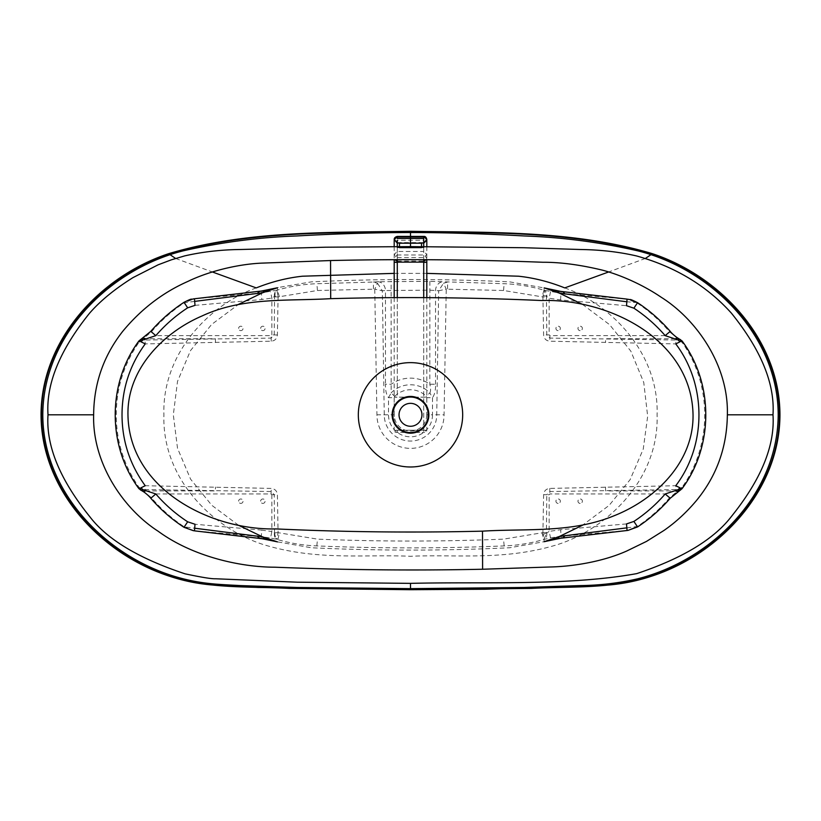 <?xml version="1.0" encoding="UTF-8"?>
<svg xmlns="http://www.w3.org/2000/svg" width="821" height="821" viewBox="0 0 821 821"><rect width="100%" height="100%" fill="white"/><g stroke="black" fill="none" stroke-linecap="round" stroke-linejoin="round"><path stroke-width="0.62" stroke-dasharray="4.11 3.08" d="M394.193 297.664L394.193 430.235L397.282 430.235L397.282 432.441L396.399 432.441L424.601 432.441L397.282 432.441L397.282 430.235L394.193 430.235A2.206 2.206 0 0 0 396.399 432.441M426.807 297.664L426.807 397.179L397.282 397.241C393.618 397.2 393.618 397.159 397.282 397.118L426.807 397.179L426.807 430.235A2.206 2.206 0 0 1 424.601 432.441M580.17 330.637A2.206 2.206 0 0 1 577.974 328.431A2.206 2.206 0 0 1 580.17 326.224A2.206 2.206 0 0 1 582.376 328.431A2.206 2.206 0 0 1 580.17 330.637A2.206 2.206 0 0 1 577.974 328.431A2.206 2.206 0 0 1 580.17 326.224A2.206 2.206 0 0 1 582.376 328.431A2.206 2.206 0 0 1 580.17 330.637M558.136 330.637A2.206 2.206 0 0 1 555.93 328.431A2.206 2.206 0 0 1 558.136 326.224A2.206 2.206 0 0 1 560.343 328.431A2.206 2.206 0 0 1 558.136 330.637A2.206 2.206 0 0 1 555.93 328.431A2.206 2.206 0 0 1 558.136 326.224A2.206 2.206 0 0 1 560.343 328.431A2.206 2.206 0 0 1 558.136 330.637M558.136 503.396A2.206 2.206 0 0 1 555.93 501.19A2.206 2.206 0 0 1 558.136 498.983A2.206 2.206 0 0 1 560.343 501.19A2.206 2.206 0 0 1 558.136 503.396A2.206 2.206 0 0 1 555.93 501.19A2.206 2.206 0 0 1 558.136 498.983A2.206 2.206 0 0 1 560.343 501.19A2.206 2.206 0 0 1 558.136 503.396M580.17 503.396A2.206 2.206 0 0 1 577.974 501.19A2.206 2.206 0 0 1 580.17 498.983A2.206 2.206 0 0 1 582.376 501.19A2.206 2.206 0 0 1 580.17 503.396A2.206 2.206 0 0 1 577.974 501.19A2.206 2.206 0 0 1 580.17 498.983A2.206 2.206 0 0 1 582.376 501.19A2.206 2.206 0 0 1 580.17 503.396M238.624 328.431A2.206 2.206 0 0 1 240.83 326.224A2.206 2.206 0 0 1 243.026 328.431A2.206 2.206 0 0 1 240.83 330.637A2.206 2.206 0 0 1 238.624 328.431A2.206 2.206 0 0 1 240.83 326.224A2.206 2.206 0 0 1 243.026 328.431A2.206 2.206 0 0 1 240.83 330.637A2.206 2.206 0 0 1 238.624 328.431M260.657 328.431A2.206 2.206 0 0 1 262.864 326.224A2.206 2.206 0 0 1 265.07 328.431A2.206 2.206 0 0 1 262.864 330.637A2.206 2.206 0 0 1 260.657 328.431A2.206 2.206 0 0 1 262.864 326.224A2.206 2.206 0 0 1 265.07 328.431A2.206 2.206 0 0 1 262.864 330.637A2.206 2.206 0 0 1 260.657 328.431M260.657 501.19A2.206 2.206 0 0 1 262.864 498.983A2.206 2.206 0 0 1 265.07 501.19A2.206 2.206 0 0 1 262.864 503.396A2.206 2.206 0 0 1 260.657 501.19A2.206 2.206 0 0 1 262.864 498.983A2.206 2.206 0 0 1 265.07 501.19A2.206 2.206 0 0 1 262.864 503.396A2.206 2.206 0 0 1 260.657 501.19M238.624 501.19A2.206 2.206 0 0 1 240.83 498.983A2.206 2.206 0 0 1 243.026 501.19A2.206 2.206 0 0 1 240.83 503.396A2.206 2.206 0 0 1 238.624 501.19A2.206 2.206 0 0 1 240.83 498.983A2.206 2.206 0 0 1 243.026 501.19A2.206 2.206 0 0 1 240.83 503.396A2.206 2.206 0 0 1 238.624 501.19M564.745 287.904C611.84 304.653 659.119 353.718 657.077 414.81C659.263 481.27 604.164 531.505 553.621 545.77C501.857 560.63 455.676 554.216 410.5 556.289C365.324 554.216 319.143 560.63 267.379 545.77C216.836 531.505 161.737 481.27 163.923 414.81C161.881 353.718 209.16 304.653 256.255 287.904M168.993 253.566L170.08 254.705M175.612 258.451L212.382 271.977M238.572 525.286L211.777 505.295L190.616 479.197L177.51 448.235L173.323 414.81L177.51 381.406L190.493 350.618L211.623 324.459L238.572 304.334M194.669 301.389L184.304 302.754C171.948 310.943 160.988 320.652 151.403 331.879L139.324 341.813C124.022 363.693 116.346 388.025 116.274 414.81C116.325 441.493 124.012 465.825 139.324 487.797L151.403 497.742C161.029 508.999 171.989 518.708 184.304 526.866L194.669 528.221M421.963 414.81A11.463 11.463 0 0 0 410.5 403.347A11.463 11.463 0 0 0 399.037 414.81A11.463 11.463 0 0 1 410.5 403.347A11.463 11.463 0 0 1 421.963 414.81A11.463 11.463 0 0 0 410.5 403.347A11.463 11.463 0 0 0 399.037 414.81A11.463 11.463 0 0 0 410.5 426.263A11.463 11.463 0 0 0 421.963 414.81A11.463 11.463 0 0 1 410.5 426.263A11.463 11.463 0 0 1 399.037 414.81A11.463 11.463 0 0 0 410.5 426.263A11.463 11.463 0 0 0 421.963 414.81M543.615 494.653L546.755 494.735L549.916 491.533L675.929 489.573L675.775 485.714L549.783 488.413C546.068 488.844 544.015 490.927 543.615 494.653L542.917 532.644L503.571 539.13C441.513 541.686 379.466 541.686 317.429 539.13L278.083 532.675L277.385 494.653C276.995 490.927 274.932 488.854 271.217 488.413L145.225 485.714L145.071 489.573L271.084 491.533L274.245 494.735L274.563 532.778L271.843 531.526L270.571 538.012L277.406 539.541C290.47 543.307 303.626 545.421 316.865 545.903C379.281 548.541 441.698 548.541 504.135 545.903C517.517 545.421 530.787 543.266 543.943 539.428L550.532 537.868L549.157 531.403L546.447 533.27L546.755 494.735L549.157 494.735L549.916 493.965L665.184 493.965M195.018 305.361L261.837 299.511L271.843 298.085L274.553 296.35L274.245 334.886L271.084 338.088L145.071 340.048L145.225 343.907L271.217 341.208C274.932 340.777 276.985 338.693 277.385 334.968L278.083 296.945L317.429 290.49L374.756 289.156L376.931 414.81A33.569 33.569 0 0 0 410.5 448.369A33.569 33.569 0 0 0 444.069 414.81L446.244 289.156L503.571 290.49L542.917 296.976L543.615 334.968C544.005 338.683 546.068 340.766 549.783 341.208L675.775 343.907L675.929 340.048L549.916 338.088L546.755 334.886L546.447 296.35L549.157 298.218L560.599 299.932L626.505 305.699M626.844 527.852L637.27 526.487C649.39 518.379 660.166 508.794 669.597 497.742L681.676 487.797C712.464 445.3 712.31 384.207 681.676 341.813L669.597 331.879C660.135 320.795 649.36 311.21 637.27 303.134L627.08 299.121L561.174 293.343L543.943 290.193C530.807 286.365 517.538 284.199 504.135 283.717L429.876 281.346L377.722 281.736L373.319 282.055L373.473 288.879M377.722 281.736A8.815 7.625 85.9 0 1 385.46 290.542L429.824 290.152L438.66 290.767L436.741 414.81A26.241 26.241 0 0 1 410.5 441.051A26.241 26.241 0 0 1 384.259 414.81L382.34 290.767L374.756 289.156L377.496 283.245L373.319 282.055L316.865 283.717C303.637 284.189 290.48 286.313 277.406 290.08L277.406 287.771L278.288 287.514L311.344 281.86C377.537 278.76 443.638 278.76 509.656 281.86L544.138 287.925L544.025 290.213A6.609 4.485 104.5 0 1 546.724 296.555M546.724 533.065A6.609 4.485 75.5 0 1 544.025 539.407L544.138 541.696L509.656 547.761C443.576 550.86 377.475 550.86 311.344 547.761L277.406 541.85L279.366 533.024M543.235 295.478A4.403 0.893 -170 0 1 546.447 296.35L543.943 290.193L542.917 296.976L546.437 296.874M541.993 532.911L543.943 539.428L546.447 533.27A4.403 0.893 170 0 1 543.235 534.143L544.005 539.356A4.403 4.064 55 0 0 544.292 539.274M399.478 242.944L421.522 242.944M184.007 527.308L184.304 526.866L194.444 530.848L261.263 536.698L261.263 538.555M637.568 302.692L626.844 301.769M582.428 304.334L609.613 324.685L630.846 351.183L643.746 382.412L647.666 416.278L643.243 449.138L630.138 479.618L609.131 505.397L582.428 525.286M560.599 299.932L561.051 291.455M561.051 538.166L561.174 536.267L627.08 530.499L637.27 526.487L637.568 526.928M652.007 253.566L650.92 254.705M645.388 258.451L608.618 271.977M394.193 273.372L426.807 273.372M278.288 542.106L277.313 541.829M277.313 287.791L278.288 287.514M421.522 247.357L399.478 247.142C396.635 247.234 396.635 247.316 399.478 247.398L399.478 243.201L397.282 243.078L423.718 243.078L421.522 243.201L421.522 247.357C424.365 247.316 424.365 247.234 421.522 247.142L421.522 246.608M397.282 246.618L397.282 247.275L398.257 247.378M422.743 247.378L423.718 247.275L423.718 246.618M675.929 489.573L677.561 489.87M677.561 339.75L675.929 340.048M279.366 296.597L277.406 290.08L261.263 292.923L194.444 298.772L184.304 302.754L184.007 302.313M143.439 489.87L145.071 489.573M145.071 340.048L143.439 339.75M271.217 341.208L271.084 335.645L155.816 335.645M277.385 334.968L271.843 334.886L271.084 335.645M155.816 493.965L271.084 493.965L271.217 488.413M271.084 493.965L271.843 494.735L277.385 494.653M145.409 490.917L215.348 490.917L215.492 487.048M274.399 533.168A6.609 4.731 103.6 0 0 275.743 538.412L274.553 533.27A4.403 0.852 9.5 0 0 277.796 534.112L278.083 532.675L274.563 532.778M215.492 342.573L215.348 338.704L145.409 338.704M274.563 296.843L278.083 296.945L277.796 295.509A4.403 0.852 170.5 0 0 274.553 296.35L275.743 291.209A6.609 4.731 76.4 0 0 274.399 296.453M665.184 335.645L549.916 335.645L549.783 341.208M549.916 335.645L549.157 334.886L543.615 334.968M549.783 488.413L549.916 493.965M675.591 338.704L605.652 338.704L605.508 342.573M605.508 487.048L605.652 490.917L675.591 490.917M546.437 532.747L542.917 532.644L543.235 534.143M669.597 497.742L670.213 498.265M277.026 538.75L277.149 539.469L275.743 538.412A4.403 3.715 -25.3 0 0 277.026 538.75L277.796 534.112M680.301 488.557A6.609 4.156 -117.9 0 1 678.68 491.04M682.056 488.69L681.676 487.797L680.455 490.086M680.455 339.535L681.676 341.813L682.056 340.931M680.301 341.064A6.609 4.156 117.9 0 0 678.68 338.58M150.787 498.265L151.403 497.742M669.597 331.879L670.213 331.356M142.32 491.04A6.609 4.156 117.9 0 1 140.699 488.557M140.545 490.086L139.324 487.797L138.944 488.69M138.944 340.931L139.324 341.813L140.545 339.535M550.532 291.753L549.157 298.218L549.157 334.886M142.32 338.58A6.609 4.156 -117.9 0 0 140.699 341.064M150.787 331.356L151.403 331.879M447.527 288.879L447.681 282.055L443.504 283.245L446.244 289.156L438.66 290.767L443.504 283.245M277.796 295.509L277.026 290.87A4.403 3.715 -154.7 0 0 275.743 291.209L277.149 290.152L277.026 290.87M271.843 334.886L271.843 298.085L270.571 291.609M394.716 396.379A22.105 22.105 0 0 1 426.284 396.379L426.766 397.682L432.493 397.682C434.689 394.644 435.705 390.16 435.541 384.218L429.824 384.218A33.733 33.733 0 0 0 391.176 384.218L385.46 384.218C385.295 390.16 386.311 394.644 388.507 397.682L394.234 397.682L394.716 396.379L391.165 392.89L388.507 397.682L388.507 414.81A21.993 21.993 0 0 0 410.5 436.803A21.993 21.993 0 0 0 432.493 414.81L444.069 414.81M429.876 281.346L429.824 384.218C430.82 388.405 430.83 391.299 429.835 392.89A27.093 27.093 0 0 0 391.165 392.89L391.124 281.346M426.766 397.682L426.766 414.81L432.493 414.81L432.493 397.682L429.835 392.89L426.284 396.379M377.496 283.245L382.34 290.767L385.46 290.542L385.46 384.218M435.541 384.218L435.541 290.542A8.815 7.625 -85.9 0 1 443.278 281.736M397.282 297.654L397.282 397.241C393.618 397.2 393.618 397.159 397.282 397.118L397.282 262.125C393.618 262.197 393.618 262.268 397.282 262.34L423.718 262.34C427.382 262.268 427.382 262.197 423.718 262.125L423.718 251.472L397.282 251.472L394.193 254.52L397.282 257.568L423.718 257.568L426.807 254.52L423.718 251.472L423.718 240.255L397.282 240.255L397.282 254.982L394.193 258.03L394.737 259.764M423.718 262.125L423.718 432.441L423.718 430.235L426.807 430.235L397.282 430.235L423.718 430.235L423.718 297.654M426.766 414.81A16.266 16.266 0 0 1 410.5 431.076A16.266 16.266 0 0 1 394.234 414.81L376.931 414.81M317.429 290.49L316.865 283.717M504.135 545.903L503.571 539.13M316.865 545.903L317.429 539.13M544.292 290.347A4.403 4.064 125 0 0 544.005 290.265L541.993 296.709M503.571 290.49L504.135 283.717M397.282 242.575L423.718 242.575M271.843 494.735L271.843 531.526L261.837 530.109L261.263 536.698L270.571 538.012M261.263 291.065L261.837 299.511M399.478 247.357L399.478 246.608M626.505 523.921L560.599 529.689L549.157 531.403L549.157 494.735M550.532 537.868L561.174 536.267L560.599 529.689M261.837 530.109L195.018 524.26M394.234 414.81L394.234 397.682M426.807 240.132L423.718 236.417M397.282 238.49L397.282 236.417M397.282 237.053L394.193 240.132M397.282 261.078L423.718 261.078M397.282 259.754L397.282 243.211M423.718 259.754L423.718 243.211M426.263 259.764L426.807 258.03L423.718 254.982L397.282 254.982L397.282 262.125M423.718 238.49L423.718 237.053M426.807 246.628L426.807 259.775M394.193 246.628L394.193 259.775"/><path stroke-width="1.23" d="M482.502 531.156C526.538 528.416 571.262 533.219 613.523 515.988C655.322 499.599 693.755 462.418 693.037 414.81C691.61 339.535 609.079 298.444 541.686 300.527C470.936 297.407 400.607 296.781 330.699 298.659C287.381 301.204 242.616 296.976 202.079 315.952C163.081 332.649 127.039 369.399 127.963 414.81C129.143 488.947 210.248 530.376 276.092 528.919C344.574 532.08 413.374 532.829 482.502 531.156L482.604 569.24C413.958 570.667 344.748 569.99 274.984 567.208C239.763 567.167 192.442 556.361 158.196 531.269C123.437 508.948 92.209 463.157 93.645 414.81C93.861 383.623 103.559 355.791 122.74 331.325C141.161 309.096 162.856 292.471 187.824 281.449C210.997 270.222 241.374 263.695 263.469 263.069L330.545 260.544C400.053 258.954 470.802 259.528 542.814 262.258C560.486 262.176 580.457 264.834 602.717 270.222C622.144 275.404 644.311 285.718 661.121 297.192C696.803 319.574 728.802 365.756 727.355 414.81C726.934 447.599 716.497 476.344 696.044 501.036C686.182 512.684 675.478 522.495 663.912 530.489L646.507 541.398L626.731 551.014C602.111 562.016 571.611 566.541 550.327 566.983L482.604 569.24M330.699 298.659L330.545 260.544M397.282 236.417L394.193 239.496C394.162 237.977 395.199 236.951 397.282 236.417L423.718 236.417L397.282 236.417L397.282 238.49L423.718 238.49L423.718 240.255L423.718 236.417L426.807 239.496C426.325 237.269 425.299 236.232 423.718 236.417M41.491 414.81L41.05 414.81C41.142 339.986 100.336 276.061 168.993 253.566L168.993 253.566C247.131 230.362 329.785 232.61 410.5 231.296C491.215 232.61 573.869 230.362 652.007 253.566C720.664 276.061 779.858 339.986 779.95 414.81L779.95 414.81C779.858 489.624 720.674 553.549 652.028 576.055L652.028 576.055C636.357 581.278 620.276 584.398 603.784 585.383L485.252 589.242L410.233 589.704L258.153 587.467L212.208 584.993C197.44 583.741 183.032 580.765 168.972 576.055C100.542 553.426 41.389 490.404 41.06 414.81C41.132 340.325 99.977 276.195 168.993 253.566C247.285 230.342 329.519 232.641 410.5 231.296C491.225 232.62 573.807 230.352 652.007 253.566C720.448 276.184 779.611 339.206 779.94 414.81C779.868 489.285 721.033 553.405 652.028 576.044C612.045 589.262 571.611 586.225 531.31 588.4L410.284 589.704L289.187 588.39C249.009 586.297 207.816 589.057 168.972 576.044L169.116 575.634C208.103 588.657 249.05 585.835 289.331 587.959L410.5 589.273L531.361 587.959C571.59 585.784 611.984 588.821 651.884 575.634C720.171 553.405 779.581 489.162 779.509 414.81C779.211 339.535 720.161 276.503 651.874 253.976C573.746 230.793 491.317 233.072 410.5 231.727C329.57 233.082 247.388 230.773 169.126 253.976C100.85 276.205 41.419 340.458 41.491 414.81C41.789 490.075 100.829 553.108 169.116 575.634M170.08 254.705L175.612 258.451M212.382 271.977L256.255 287.904C271.782 281.726 287.206 277.826 302.528 276.205L394.193 273.372M399.037 414.81A11.463 11.463 0 0 1 410.5 403.347A11.463 11.463 0 0 1 421.963 414.81A11.463 11.463 0 0 1 410.5 426.263A11.463 11.463 0 0 1 399.037 414.81M421.522 247.624L399.478 247.624L421.522 247.398C424.365 247.316 424.365 247.234 421.522 247.142M772.992 414.81C774.993 383.889 761.129 350.003 731.388 313.14C706.707 285.739 675.088 266.671 636.532 255.947C618.972 251.903 600.315 249.758 580.57 249.512L523.88 247.726L410.5 246.608L325.537 247.203L240.625 249.502C221.29 249.687 202.674 251.811 184.756 255.875L171.384 259.816L158.114 264.824L132.981 277.611C114.796 288.992 100.326 300.845 89.592 313.17C59.82 350.126 45.955 384.002 48.008 414.81C45.894 445.526 59.789 479.443 89.694 516.563C106.966 539.366 138.739 558.444 185.012 573.817C201.494 577.317 211.685 578.969 215.584 578.764L297.407 582.202L410.5 583.362C485.765 581.586 567.999 586.03 636.727 573.622C682.487 558.352 714.126 539.212 731.624 516.214C761.262 479.29 775.055 445.485 772.992 414.81L727.355 414.81M194.669 528.221L262.484 536.821L238.572 525.286M277.313 541.829L262.484 536.821A15.425 6.414 -81.3 0 0 265.204 539.089L277.313 541.829A15.425 4.649 -73.7 0 0 277.406 541.85L261.263 538.555L194.444 530.848L195.018 524.26L187.66 521.797C175.745 513.997 165.134 504.73 155.816 493.965L143.439 489.87A4.403 2.822 -118.8 0 1 141.161 487.746L145.225 485.714C129.831 464.542 122.093 440.908 122.021 414.81C122.103 388.641 129.841 365.006 145.225 343.907L141.161 341.875C139.067 340.561 138.451 340.541 139.324 341.813M410.5 588.647L297.305 587.487L240.676 585.599C218.232 584.378 204.511 584.039 183.853 578.949C109.993 560.764 43.154 494.529 42.795 415.016C43.082 335.081 109.501 269.391 183.36 250.795C221.249 242.236 259.097 237.29 296.894 235.955C335.645 233.749 373.514 232.61 410.5 232.517C444.448 232.517 482.399 233.667 524.373 235.966C562.426 237.29 600.346 242.277 638.133 250.928C711.581 269.411 778.308 335.727 778.205 415.354C777.436 495.227 711.14 560.261 637.609 578.826C619.044 583.074 600.079 585.332 580.734 585.578L523.962 587.477L410.5 588.647L410.5 583.362M421.522 246.608L421.522 242.944L423.718 243.078L426.807 239.496L426.807 246.628M397.282 246.618L397.282 243.078L399.478 242.944L399.478 246.608M681.676 341.813C682.549 340.541 681.933 340.561 679.839 341.875L675.775 343.907C706.594 384.639 706.758 444.859 675.775 485.714L679.839 487.746A4.403 2.822 -61.2 0 1 677.561 489.87L665.184 493.965C656.02 504.556 645.583 513.71 633.894 521.427L626.505 523.921L627.08 530.499L561.051 538.166L544.138 541.696L559.47 536.441L626.844 527.852M238.572 304.334L262.484 292.799L194.669 301.389M257.353 536.01A15.425 7.605 -83.8 0 0 260.945 538.535L260.945 538.535A15.425 7.605 -83.8 0 0 261.263 538.555M265.46 539.12A15.425 6.414 -81.3 0 1 265.204 539.089L194.444 530.848M626.844 301.769L559.47 293.169L582.428 304.334M582.428 525.286L559.47 536.441A15.425 6.404 81.1 0 1 556.751 538.761L561.369 538.145A15.425 7.666 83.8 0 0 565.043 535.549M556.494 290.829A15.425 6.404 -81.1 0 1 556.751 290.86L544.138 287.925L561.051 291.455L627.08 299.121L626.505 305.699L633.894 308.193C645.583 315.911 656.02 325.065 665.184 335.645L677.561 339.75A4.403 2.822 -118.8 0 1 679.839 341.875M141.161 341.875A4.403 2.822 118.8 0 1 143.439 339.75L155.816 335.645C165.134 324.89 175.745 315.613 187.66 307.824L195.018 305.361L194.444 298.772L261.263 291.065L277.406 287.771A15.425 4.649 -106.3 0 0 277.313 287.791L262.484 292.799A15.425 6.414 -98.7 0 1 265.204 290.531L260.945 291.086A15.425 7.605 -96.2 0 0 257.353 293.61M650.92 254.705L645.388 258.451M608.618 271.977L564.745 287.904C549.218 281.726 533.794 277.826 518.472 276.205L426.807 273.372M545.288 288.263L559.47 293.169A15.425 6.404 -81.1 0 0 556.751 290.86L561.369 291.476A15.425 7.666 96.2 0 0 561.051 291.455M265.46 290.501A15.425 6.414 -98.7 0 0 265.204 290.531L277.313 287.791M399.478 247.142C396.635 247.234 396.635 247.316 399.478 247.398L423.718 247.275M421.522 243.201L399.478 243.201M261.263 291.065A15.425 7.605 -96.2 0 0 260.945 291.086L193.571 298.865C190 300.065 193.961 297.335 184.007 302.313C171.579 310.451 160.506 320.128 150.787 331.356L138.944 340.931C107.315 383.469 107.315 446.152 138.944 488.69L142.32 491.04C144.301 491.953 149.145 496.048 150.787 498.265C160.506 509.492 171.579 519.17 184.007 527.308L193.571 530.756M194.444 298.772L193.571 298.865M565.043 294.072A15.425 7.666 96.2 0 0 561.369 291.476L627.08 299.121M561.051 538.166A15.425 7.666 83.8 0 0 561.369 538.145L627.962 530.407L637.568 526.928L633.894 521.427M627.08 530.499L627.962 530.407M556.494 538.781A15.425 6.404 81.1 0 0 556.751 538.761L545.247 541.367M627.962 299.203C631.544 300.414 627.593 297.664 637.568 302.692C649.76 310.749 660.648 320.303 670.213 331.356C671.896 333.613 676.535 337.534 678.68 338.58L682.056 340.931C713.685 383.458 713.685 446.152 682.056 488.69L670.213 498.265L665.184 493.965M678.68 491.04A6.609 4.156 -117.9 0 1 675.591 490.917M680.455 490.086L677.561 489.87M681.676 487.797C682.549 489.08 681.933 489.059 679.839 487.746M680.455 339.535L677.561 339.75M187.66 521.797L184.007 527.308M678.68 338.58A6.609 4.156 117.9 0 0 675.591 338.704M155.816 493.965L150.787 498.265M670.213 331.356L665.184 335.645M145.409 490.917A6.609 4.156 117.9 0 1 142.32 491.04M637.568 302.692L633.894 308.193M143.439 489.87L140.545 490.086M141.161 487.746C139.067 489.059 138.451 489.08 139.324 487.797M143.439 339.75L140.545 339.535M145.409 338.704A6.609 4.156 -117.9 0 0 142.32 338.58M155.816 335.645L150.787 331.356M187.66 307.824L184.007 302.313M423.718 297.654L423.718 262.34C427.382 262.268 427.382 262.197 423.718 262.125L397.282 262.125C393.618 262.197 393.618 262.268 397.282 262.34L397.282 259.754M397.282 240.255L397.282 243.078M410.5 232.517L410.5 246.608M410.5 433.078A18.267 18.267 0 0 1 392.233 414.81A18.267 18.267 0 0 1 410.5 396.543A18.267 18.267 0 0 1 428.767 414.81A18.267 18.267 0 0 1 410.5 433.078M392.13 414.81A18.37 18.37 0 0 0 410.5 433.18A18.37 18.37 0 0 0 428.87 414.81A18.37 18.37 0 0 0 410.5 396.44A18.37 18.37 0 0 0 392.13 414.81M428.254 414.81A17.754 17.754 0 0 0 410.5 397.056A17.754 17.754 0 0 0 392.746 414.81A17.754 17.754 0 0 0 410.5 432.564A17.754 17.754 0 0 0 428.254 414.81M358.325 414.81A52.175 52.175 0 0 1 410.5 362.636A52.175 52.175 0 0 1 462.675 414.81A52.175 52.175 0 0 1 410.5 466.985A52.175 52.175 0 0 1 358.325 414.81M93.645 414.81L48.008 414.81M41.05 414.81L41.06 414.81C41.142 489.624 100.326 553.549 168.972 576.055M399.478 247.624L421.522 247.357M423.718 243.211L426.807 240.132M423.718 237.053L397.282 237.053M397.282 242.575L394.193 239.496L397.282 243.211M423.718 262.34L423.718 259.754M423.718 261.078L426.263 259.764M394.737 259.764L397.282 261.078M397.282 297.654L397.282 262.34M423.718 240.255L423.718 242.575M423.718 246.618L423.718 243.078M397.282 247.275L399.478 247.357M670.213 498.265C660.648 509.318 649.76 518.872 637.568 526.928M426.807 259.775L426.807 297.664M394.193 259.775L394.193 297.664M394.193 240.132L394.193 246.628"/></g></svg>
